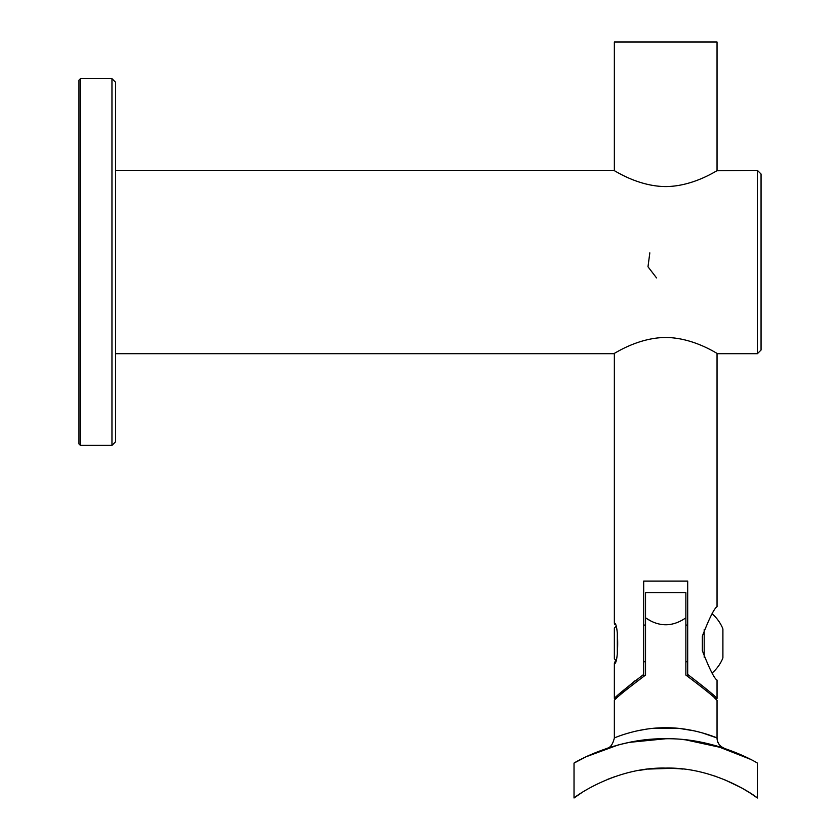 <?xml version="1.0" encoding="UTF-8"?>
<svg xmlns="http://www.w3.org/2000/svg" width="840" height="840" viewBox="0 0 840 840"><rect width="100%" height="100%" fill="white"/><g stroke="black" fill="none" stroke-linecap="round" stroke-linejoin="round"><path stroke-width="1.26" d="M80.42 445.389L78.95 443.919L78.95 80.136L80.42 78.677L80.42 445.389L111.962 445.389L111.962 78.677L80.42 78.677M111.962 78.677L115.626 82.341L115.626 441.725L111.962 445.389M757.375 170.352L761.05 174.017L761.05 350.038L757.375 353.703L757.375 170.352L717.034 170.762L717.034 42L614.355 42L614.355 170.762L613.63 170.352C613.547 169.701 637.119 186.365 665.574 186.575C694.113 186.459 717.885 169.691 717.77 170.352M717.034 606.743L717.034 353.294L717.77 353.703C717.875 354.365 694.25 337.68 665.805 337.481C637.224 337.617 613.484 354.396 613.63 353.703L115.626 353.703M635.093 680.715L619.563 693.767M617.526 695.583L615.027 697.82M614.975 697.861L614.355 698.418L616.392 698.418M643.692 676.263L643.692 674.436C626.136 687.928 616.35 695.929 614.355 698.418C616.255 696.014 626.031 688.013 643.692 674.436L643.692 581.07L687.698 581.07L687.698 674.436C705.306 687.96 715.082 695.961 717.034 698.418C715.113 695.993 705.337 687.992 687.698 674.436L687.698 676.263L685.881 675.066C704.476 689.062 714.861 697.462 717.034 700.255C714.998 697.568 704.602 689.178 685.871 675.066L685.871 617.831C672.452 627.071 659.012 627.071 645.529 617.831L645.529 675.066C626.924 689.062 616.539 697.462 614.355 700.255C616.403 697.568 626.798 689.178 645.529 675.066M614.355 353.294L614.355 623.249C618.797 621.989 618.807 664.818 614.355 663.579L615.636 660.072L614.355 658.801L614.355 628.026L615.636 626.755M614.838 624.509L614.513 623.637M702.366 650.748C709.359 668.735 714.252 678.521 717.034 680.085C714.284 678.583 709.401 668.798 702.366 650.748L702.366 636.079C709.359 618.093 714.252 608.307 717.034 606.743C714.284 608.244 709.401 618.03 702.366 636.079L702.366 650.748M614.355 700.255L614.355 737.95C613.893 738.129 637.938 727.429 665.69 727.755C693.399 727.419 717.518 738.129 717.034 737.95L702.062 732.806M698.88 731.945L694.292 730.863M694.187 730.842L680.19 728.553M675.77 728.144L655.158 728.175M645.992 729.225L636.815 730.926M715.606 745.626L724.532 748.377C719.827 746.487 717.328 743.012 717.034 737.95L717.034 700.255L714.998 698.418L717.034 698.418L717.034 680.085M649.94 620.445L645.529 617.831L645.529 592.641L685.871 592.641L685.871 617.831M707.931 773.945L715.649 776.339M724.08 779.478L741.657 787.909M742.046 788.13L750.099 793.002M750.267 793.107L757.375 798C757.565 797.58 716.247 766.847 665.7 768.096C615.143 766.857 573.783 797.601 574.025 798L581.207 793.054M607.394 779.436L614.985 776.601M638.883 770.427L647.115 769.209M673.113 768.275L648.323 769.073L665.7 768.096L679.949 768.747M673.596 768.296L683.014 769.062L673.596 768.296M717.034 737.95C717.077 742.55 719.408 745.973 724.038 748.188L685.545 739.83M648.512 739.557L633.266 741.625M620.267 744.429L617.894 745.049M614.135 746.099L607.11 748.293M607.152 748.272L620.645 744.335M629.454 742.35L665.711 738.759C715.701 737.825 757.911 763.13 757.375 763.098L757.375 798L757.375 763.098M690.9 740.481L705.296 743.053M618.062 745.006L586.005 756.819L574.025 763.098C573.521 763.13 615.615 737.825 665.7 738.759M750.068 759.139L715.533 745.605M699.72 741.92L693.242 740.827M665.396 738.759L649.908 739.431M641.949 740.292L638.694 740.744M629.517 742.34L620.141 744.461M682.962 739.568L685.398 739.809M645.529 739.861L648.501 739.557M574.025 763.098L574.025 798L574.025 763.098M722.904 630.714L722.904 632.415M712.194 613.904A38.965 38.965 0 0 1 722.904 628.876L722.904 657.951A38.965 38.965 0 0 1 712.194 672.924M704.203 629.57L704.203 657.258M643.692 625.075L645.529 625.075M685.871 625.075L687.698 625.075M617.305 632.793L617.305 654.034M656.534 277.904L647.986 266.774L649.824 252.861M613.63 170.352L115.626 170.352M757.375 353.703L717.77 353.703M614.355 698.418L614.355 663.579M614.355 737.95C612.843 744.303 610.344 747.779 606.858 748.377M643.692 661.752L645.529 661.752M685.871 661.752L687.698 661.752"/></g></svg>
